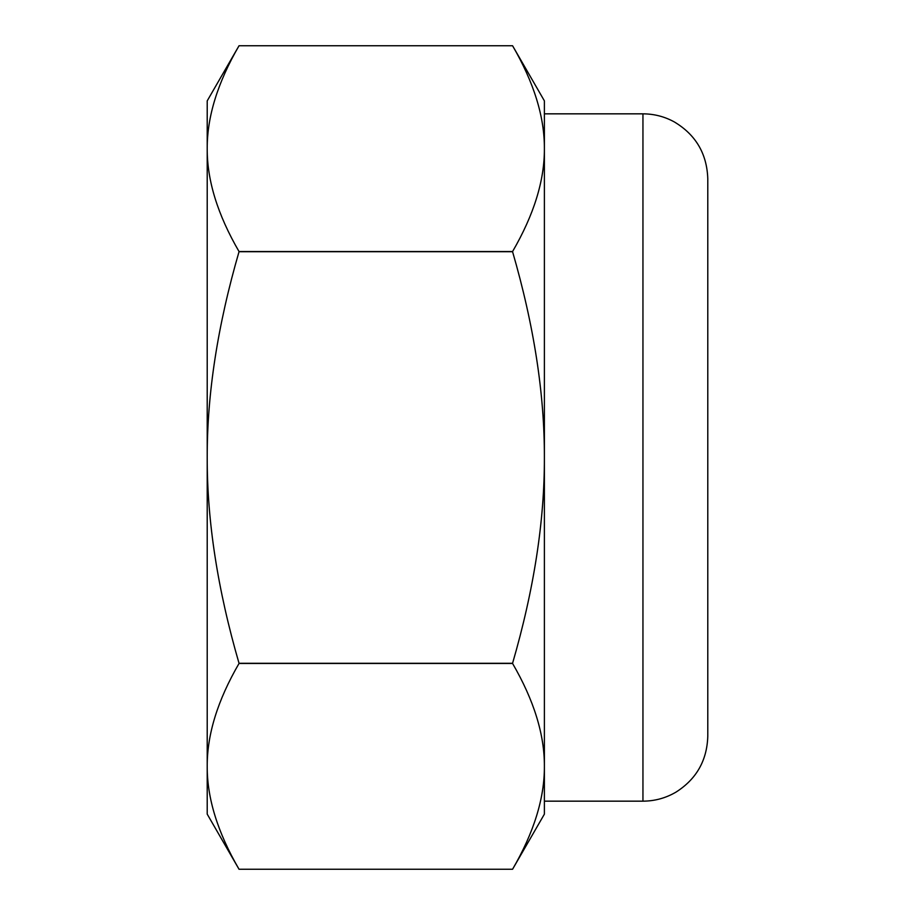 <?xml version="1.0" encoding="UTF-8"?>
<svg xmlns="http://www.w3.org/2000/svg" width="915" height="915" viewBox="0 0 915 915"><rect width="100%" height="100%" fill="white"/><g stroke="black" fill="none" stroke-linecap="round" stroke-linejoin="round"><path stroke-width="1.37" d="M239.032 251.705L239.032 251.545C217.656 214.75 207.053 180.449 207.213 148.642C207.053 116.846 217.656 82.544 239.032 45.75L207.213 100.867L207.213 814.133L239.032 869.25L512.572 869.25C533.937 832.456 544.551 798.155 544.391 766.358L544.391 766.358C544.551 734.551 533.937 700.25 512.572 663.455L239.032 663.455C217.656 700.25 207.053 734.551 207.213 766.358L207.213 766.358C207.053 798.155 217.656 832.456 239.032 869.25L512.572 869.25L544.391 814.133L544.391 457.5C544.551 393.896 533.937 325.305 512.572 251.705L239.032 251.705C217.656 325.305 207.053 393.896 207.213 457.5C207.053 521.104 217.656 589.695 239.032 663.295L239.032 663.455M239.032 663.295L512.572 663.295C533.937 589.695 544.551 521.104 544.391 457.5L544.391 148.642C544.551 116.846 533.937 82.544 512.572 45.75L239.032 45.75L512.572 45.75L544.391 100.867L544.391 148.642C544.551 180.449 533.937 214.75 512.572 251.545L512.572 251.705M239.032 251.545L512.572 251.545M544.391 113.837L642.948 113.837L642.948 801.163L544.391 801.163L544.391 766.358M707.787 736.278L707.787 178.677C706.918 153.629 695.72 134.688 674.183 121.855C664.45 116.548 654.042 113.883 642.948 113.837M642.948 801.163C654.763 801.105 665.765 798.097 675.956 792.138C696.407 779.145 707.009 760.537 707.787 736.323"/></g></svg>
